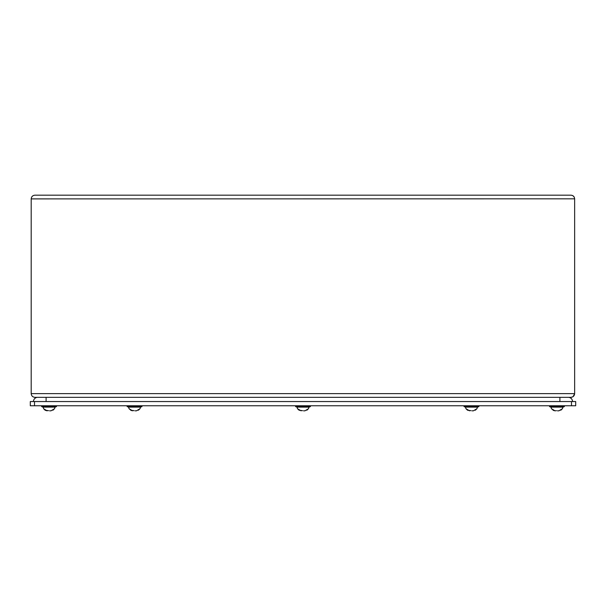 <?xml version="1.0" encoding="UTF-8"?>
<svg xmlns="http://www.w3.org/2000/svg" width="606" height="606" viewBox="0 0 606 606"><rect width="100%" height="100%" fill="white"/><g stroke="black" fill="none" stroke-linecap="round" stroke-linejoin="round"><path stroke-width="0.91" d="M571.488 405.762L30.3 405.762L30.3 401.551L575.7 401.551L575.7 405.762L571.488 405.762L571.488 401.551M37.678 397.339L37.678 397.339A4.212 4.212 0 0 0 33.466 401.551A4.212 4.212 0 0 1 37.678 397.339M568.322 397.339A4.212 4.212 0 0 1 572.534 401.551M42.95 407.111L55.146 407.111L56.464 406.603L41.64 406.603L42.95 407.111L41.64 406.603L41.64 405.762M54.487 408.792L55.063 407.111L54.487 408.792L50.987 410.815L54.404 408.792L52.942 410.224L54.404 408.792M45.155 410.224L43.693 408.792L47.117 410.815L45.162 410.224L48.541 410.663M549.536 406.603L564.36 406.603L563.05 407.111L550.854 407.111L549.536 406.603L549.536 405.762M562.966 407.111L562.383 408.792L562.966 407.111L562.383 408.792L558.883 410.815L562.307 408.792L560.838 410.224L562.307 408.792M557.459 410.815L558.883 410.815M554.005 410.633L551.513 408.792L550.937 407.111M551.596 408.792L555.013 410.815L556.444 410.663M553.066 410.224L555.013 410.815L553.066 410.224M128.449 407.111L140.637 407.111L141.956 406.603L127.131 406.603L128.449 407.111L127.131 406.603L127.131 405.762M139.978 408.792L140.554 407.111L139.978 408.792L136.479 410.815L139.895 408.792L138.433 410.224M130.654 410.224L134.04 410.663M131.593 410.633L129.108 408.792L128.525 407.111L129.108 408.792M129.184 408.792L132.608 410.815M135.047 410.815L136.479 410.815M476.892 408.792L477.475 407.111L476.892 408.792L473.392 410.815L476.816 408.792L475.346 410.224M466.022 408.792L465.446 407.111L466.022 408.792L467.559 410.224L470.953 410.663M308.439 408.792L309.015 407.111L308.439 408.792L304.939 410.815L308.356 408.792L306.886 410.224M297.561 408.792L296.985 407.111L297.561 408.792L299.106 410.224L302.492 410.663M295.584 406.603L310.416 406.603L309.098 407.111L296.902 407.111L295.584 406.603L295.584 405.762M297.644 408.792L301.061 410.815M303.508 410.815L304.939 410.815M43.693 408.792L43.034 407.111M49.556 410.815L50.987 410.815M464.044 406.603L478.869 406.603L477.551 407.111L465.363 407.111L464.044 406.603L464.044 405.762M466.105 408.792L469.521 410.815M471.96 410.815L473.392 410.815M34.996 195.185L571.003 195.185C573.215 195.405 574.427 196.617 574.639 198.829L31.194 198.889C31.429 196.655 32.663 195.42 34.898 195.185L570.935 195.185C573.17 195.42 574.405 196.655 574.639 198.889L574.639 393.695L573.026 396.725L571.003 397.339M34.898 397.339C32.663 397.104 31.429 395.862 31.194 393.627L574.639 393.627C574.405 395.862 573.17 397.104 570.935 397.339L34.898 397.339C32.663 397.104 31.429 395.862 31.194 393.627L31.194 198.889C31.429 196.655 32.663 195.42 34.898 195.185M34.512 405.762L34.512 401.551M46.101 397.339L46.101 401.551M559.899 397.339L559.899 401.551M564.36 406.603L564.36 405.762M56.464 406.603L55.146 407.111L56.464 406.603L56.464 405.762M141.956 406.603L141.956 405.762M310.416 406.603L310.416 405.762M478.869 406.603L478.869 405.762"/></g></svg>
